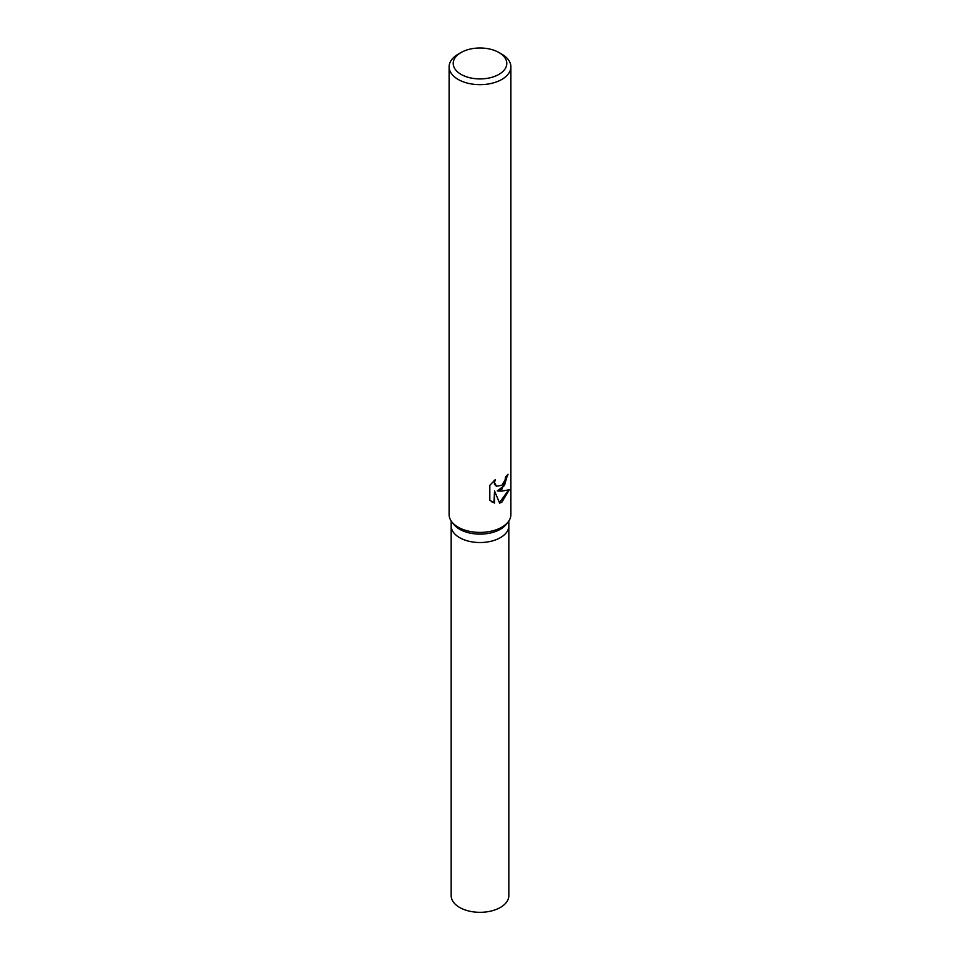 <?xml version="1.0" encoding="UTF-8"?>
<svg xmlns="http://www.w3.org/2000/svg" width="960" height="960" viewBox="0 0 960 960"><rect width="100%" height="100%" fill="white"/><g stroke="black" fill="none" stroke-linecap="round" stroke-linejoin="round"><path stroke-width="1.44" d="M498.936 52.524L501.84 54.204A30.888 17.832 180 0 1 510.888 66.816L510.888 514.572A30.888 17.832 180 0 1 508.2 521.856L506.316 524.28A28.836 16.644 180 0 1 500.388 529.26A28.836 16.644 180 0 1 453.684 524.28L451.8 521.856A30.888 17.832 180 0 1 449.112 514.572L449.112 66.816A30.888 17.832 180 0 1 458.16 54.204L461.064 52.524A26.772 15.456 180 0 1 498.936 52.524A26.772 15.456 180 0 1 498.936 74.388A26.772 15.456 180 0 1 461.064 74.388A26.772 15.456 180 0 1 461.064 52.524L458.16 54.204M500.388 537.66A28.836 16.644 180 0 0 508.836 525.888A28.836 16.644 180 0 1 500.388 537.66A28.836 16.644 180 0 1 468.972 541.272A28.836 16.644 180 0 1 451.164 525.888L451.164 520.98M508.2 521.856A30.888 17.832 180 0 1 501.84 527.184A30.888 17.832 180 0 1 451.8 521.856M501.84 489.348L497.268 490.944L501.84 491.136L509.292 489.732L501.84 502.224L499.632 503.124L494.532 490.956L494.532 503.052L489.816 500.292L489.816 485.364L495.228 479.64L494.52 482.568L496.452 486.192L501.84 485.34L505.092 479.928L505.548 476.82A30.888 17.832 0 0 0 508.044 474.276L501.84 489.348M510.888 66.816A30.888 17.832 180 0 1 501.84 79.428A30.888 17.832 180 0 1 468.18 83.304A30.888 17.832 180 0 1 449.112 66.816M507.432 474.996L504.48 485.436L497.268 490.944M496.188 486.024L494.472 484.392L494.196 480.564M491.784 501.84L493.968 502.728L494.532 490.956M499.464 502.692L508.524 490.116M508.836 526.032L508.836 895.668A28.836 16.644 180 0 1 500.388 907.44A28.836 16.644 180 0 1 468.972 911.052A28.836 16.644 180 0 1 451.164 895.668L451.164 526.032M508.836 525.888L508.836 520.98"/></g></svg>
